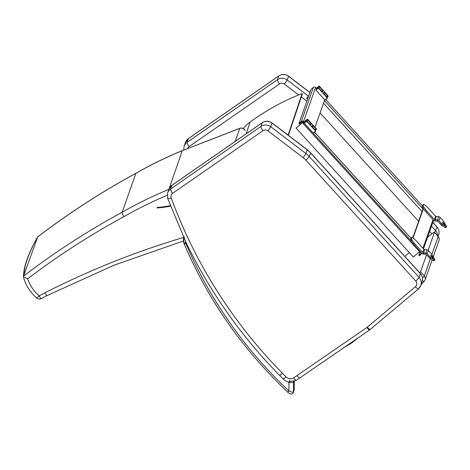 <?xml version="1.0" encoding="UTF-8"?>
<svg xmlns="http://www.w3.org/2000/svg" width="470" height="470" viewBox="0 0 470 470"><rect width="100%" height="100%" fill="white"/><g stroke="black" fill="none" stroke-linecap="round" stroke-linejoin="round"><path stroke-width="0.7" d="M305.723 121.66L305.33 121.072L304.848 122.417L306.652 121.101L304.284 123.152L305.007 121.101L307.568 119.192L316.351 128.851L316.369 129.462L315.793 128.933L314.906 129.696M305.007 121.101L307.38 119.051L305.33 121.072M306.951 120.819L307.774 120.109L307.251 119.409M307.774 120.109A3.261 0.676 -130.9 0 1 310.188 122.694A3.261 0.676 -130.9 0 1 311.017 124.609A3.261 0.676 -130.9 0 1 309.495 123.751A3.261 0.676 -130.9 0 1 307.362 121.272L306.781 120.743L304.871 122.4M304.284 123.152L306.652 121.101M306.804 121.354L315.587 131.013L313.214 133.063L315.587 131.013M313.408 133.198L315.775 131.154L315.382 130.096A3.261 0.676 -130.9 0 1 312.961 127.511A3.261 0.676 -130.9 0 1 312.133 125.596A3.261 0.676 -130.9 0 1 313.654 126.454A3.261 0.676 -130.9 0 1 315.793 128.933M304.431 123.398L313.214 133.063M317.414 88.572L317.021 87.984L316.545 89.329L318.343 88.019L315.975 90.064L316.698 88.013L319.259 86.104L328.042 95.763L328.06 96.373L327.484 95.845L326.597 96.609M319.065 85.969L317.021 87.984M318.642 87.731L319.465 87.021L318.942 86.321M319.465 87.021A3.261 0.676 -130.9 0 1 321.88 89.606A3.261 0.676 -130.9 0 1 322.708 91.521A3.261 0.676 -130.9 0 1 321.192 90.663A3.261 0.676 -130.9 0 1 319.054 88.184L318.472 87.655L316.563 89.318M315.975 90.064L318.343 88.019M318.495 88.266L327.279 97.925L324.911 99.975L327.279 97.925M325.099 100.116L327.467 98.066L327.073 97.008A3.261 0.676 -130.9 0 1 324.653 94.423A3.261 0.676 -130.9 0 1 323.824 92.508A3.261 0.676 -130.9 0 1 325.346 93.365A3.261 0.676 -130.9 0 1 327.484 95.845M316.122 90.316L324.911 99.975M434.809 259.945A2.749 0.57 -130.9 0 1 434.198 259.757L430.767 257.49A2.062 0.429 -130.9 0 1 429.715 256.532L427.23 253.794A2.227 2.162 -160.5 0 0 425.691 253.054L423.411 252.901A1.034 1.005 19.5 0 1 422.7 252.56L415.38 244.506A4.13 0.858 -130.9 0 1 414.047 242.867L411.978 239.994A2.062 0.429 -130.9 0 1 411.432 238.836L411.92 237.444A2.062 0.429 -130.9 0 1 411.949 237.403A2.062 0.429 -130.9 0 1 412.754 237.802L415.128 239.817A4.13 0.858 -130.9 0 1 416.549 241.21L423.864 249.259A1.034 1.005 -160.5 0 0 424.575 249.605L426.86 249.758A2.227 2.162 19.5 0 1 428.393 250.498L430.878 253.23A2.062 0.429 -130.9 0 1 431.83 254.482L434.491 258.911A2.749 0.57 -130.9 0 1 434.809 259.945L433.922 260.715A2.749 0.57 -130.9 0 1 433.311 260.527L429.88 258.253A2.062 0.429 -130.9 0 1 428.828 257.296L426.343 254.564A1.034 1.005 -160.5 0 0 425.632 254.217L423.353 254.064A2.227 2.162 19.5 0 1 421.813 253.324L414.499 245.275A4.13 0.858 -130.9 0 1 413.159 243.63L411.091 240.758A2.062 0.429 -130.9 0 1 410.545 239.6L411.033 238.214A2.062 0.429 -130.9 0 1 411.062 238.167A2.062 0.429 -130.9 0 1 411.109 238.143M433.064 258.377A1.71 1.663 -160.5 0 1 433.134 258.441L430.89 255.98L430.914 255.198L433.358 257.807A1.71 1.663 19.5 0 0 432.177 257.237L432.024 257.231M430.966 258.976A1.71 1.663 19.5 0 1 429.868 258.412L429.216 257.695M446.5 226.857A2.749 0.57 -130.9 0 1 445.889 226.669L442.458 224.401A2.062 0.429 -130.9 0 1 441.406 223.444L438.921 220.712A2.227 2.162 -160.5 0 0 437.382 219.972L435.103 219.813A1.034 1.005 19.5 0 1 434.392 219.472L427.071 211.424A4.13 0.858 -130.9 0 1 425.738 209.779L423.67 206.906A2.062 0.429 -130.9 0 1 423.123 205.748L423.611 204.356A2.062 0.429 -130.9 0 1 423.64 204.315A2.062 0.429 -130.9 0 1 424.445 204.714L426.819 206.73A4.13 0.858 -130.9 0 1 428.24 208.122L435.555 216.171A1.034 1.005 -160.5 0 0 436.266 216.517L438.551 216.67A2.227 2.162 19.5 0 1 440.085 217.41L442.57 220.148A2.062 0.429 -130.9 0 1 443.521 221.393L446.189 225.823A2.749 0.57 -130.9 0 1 446.5 226.857L445.613 227.627A2.749 0.57 -130.9 0 1 445.002 227.439L441.571 225.165A2.062 0.429 -130.9 0 1 440.519 224.208L438.034 221.476A1.034 1.005 -160.5 0 0 437.323 221.135L435.044 220.976A2.227 2.162 19.5 0 1 433.505 220.236L426.19 212.187A4.13 0.858 -130.9 0 1 424.851 210.548L422.783 207.67A2.062 0.429 -130.9 0 1 422.236 206.512L422.724 205.126A2.062 0.429 -130.9 0 1 422.753 205.079A2.062 0.429 -130.9 0 1 422.8 205.061M444.761 225.289A1.71 1.663 -160.5 0 1 444.826 225.353L442.581 222.892L442.605 222.116L445.049 224.719A1.71 1.663 19.5 0 0 443.874 224.155L443.715 224.143M442.658 225.888A1.71 1.663 19.5 0 1 441.559 225.324L440.907 224.607M316.516 88.525L315.564 87.473A1.545 1.504 19.5 0 0 313.384 87.326L311.017 89.371L298.961 123.498L299.372 123.957L301.664 121.977A1.034 1.005 19.5 0 1 303.115 122.071L312.832 132.64M304.46 122.652L303.502 121.601A1.545 1.504 -160.5 0 0 301.329 121.454L298.961 123.498M324.717 99.769L314.976 127.341M421.414 252.883A1.034 1.005 19.5 0 1 421.102 253.377L418.817 255.357L419.963 252.114M412.772 237.82L423.212 208.269M418.817 255.357L419.228 255.809L421.596 253.765A1.545 1.504 -160.5 0 0 421.896 253.406M413.012 238.026L423.429 208.562M411.444 241.251L303.808 122.829L303.044 123.492L303.426 122.412M303.044 123.492L420.245 252.431L420.668 252.061M303.109 122.065L296.106 128.116L303.021 121.977M296.106 128.116L413.306 257.055L419.546 251.662M325.734 99.564L422.436 205.948M308.443 96.65L306.687 98.171L308.526 96.421M306.687 98.171L307.568 99.141M320.076 112.906L418.606 221.3M37.582 237.227L23.999 274.833L23.559 276.906L27.642 278.804A774.243 752.029 19.5 0 1 123.915 216.658C122.664 214.473 122.077 212.998 122.153 212.229A778.367 756.036 -160.5 0 0 24.058 275.714M37.794 236.845A778.367 756.036 19.5 0 1 135.889 173.359L135.965 173.254C101.526 191.96 68.79 213.151 37.759 236.821M23.559 276.906L23.541 277.558L23.559 276.906M36.66 298.004A4.13 4.13 0 0 0 41.284 298.579A4.13 0.723 -117.3 0 1 39.063 295.836A4.13 0.376 131.4 0 1 36.66 298.004C30.344 292.369 25.968 285.549 23.535 277.547L23.541 277.558M168.577 190.144L168.583 189.522A409.164 397.426 -160.5 0 0 122.153 212.229L135.889 173.359A409.164 397.426 19.5 0 1 182.319 150.653L239.859 128.31A4.13 0.652 -111.2 0 0 239.776 128.416A4.13 4.007 19.5 0 1 245.07 130.501M183.788 237.385A828.058 804.305 -160.5 0 0 44.873 292.839C46.084 294.954 46.847 295.836 47.165 295.489M41.284 298.579L47.082 295.589L113.946 265.239L183.459 240.963M36.842 238.496C28.523 253.495 24.246 265.609 23.999 274.833M235.176 141.441L239.776 128.416L182.319 150.653L168.836 189.422M183.999 236.686L185.333 240.975A497.348 483.078 -160.5 0 0 283.551 379.337A17.49 16.991 -160.5 0 0 288.95 382.363L289.779 380.007M294.32 381.317L294.296 389.395L293.356 392.056C292.61 392.432 291.136 392.086 288.921 391.017L287.669 392.056C288.404 393.472 292.634 395.288 293.245 392.697L294.296 389.395A2.062 2.003 19.5 0 1 294.185 390.035M294.296 389.225L294.338 381.311M184.158 243.859A2.062 0.364 -23 0 0 184.152 243.924A2.062 0.364 -23 0 0 185.891 243.578A438.534 425.955 19.5 0 0 288.921 391.017L288.95 382.363C291.418 382.727 292.898 382.627 293.392 382.069A2.062 2.003 -160.5 0 0 293.339 381.616M421.02 284.826L424.275 281.236A4.13 4.13 0 0 0 425.08 279.867A4.13 4.007 -160.5 0 1 424.316 281.16A4.13 0.911 -138.4 0 1 424.275 281.236L424.275 281.236A4.13 0.911 -138.4 0 1 422.413 280.596M426.537 254.775L420.562 271.666A4.13 0.488 138.7 0 1 419.692 272.8M427.571 237.426L431.689 233.995A4.13 0.488 138.7 0 1 434.462 232.198A4.13 0.488 138.7 0 1 434.462 232.333L428.129 250.251M404.805 256.426L409.311 252.66M289.156 381.781L296.3 380.365L369.626 329.946A4.13 0.799 -124.5 0 1 366.958 327.473L293.721 377.833C295.148 379.819 296.035 380.63 296.376 380.265M299.766 377.915C299.425 378.279 298.509 377.486 297.022 375.542M305.917 160.2L309.301 156.633A24.763 24.052 -160.5 0 0 305.917 153.531A4.13 0.306 127.3 0 1 303.097 157.614A20.639 20.046 19.5 0 1 305.917 160.2L415.733 281.007A4.13 4.007 19.5 0 1 415.398 286.718L367.27 327.232A4.13 4.007 19.5 0 1 366.958 327.473M168.912 189.21L171.92 185.274A4.13 0.805 -124.7 0 0 171.856 185.374A8.254 8.019 19.5 0 0 168.912 189.21L167.602 192.912A8.254 8.019 -160.5 0 1 170.545 189.075A4.13 0.805 55.3 0 0 172.637 193.293L262.988 130.678A4.13 0.805 55.3 0 1 260.897 126.454L170.545 189.075L171.856 185.374L177.689 181.326L262.207 122.752L260.897 126.454A8.254 8.019 -160.5 0 1 270.72 126.736L272.03 123.034L307.227 149.83A24.763 24.052 19.5 0 1 310.611 152.932L307.233 149.701A4.13 0.306 -52.7 0 1 307.227 149.83L305.917 153.531L270.72 126.736A4.13 0.306 127.3 0 1 267.9 130.819L303.097 157.614M170.551 206.136A101.843 99.047 18.7 0 1 157.039 207.952L156.998 207.446A101.32 98.541 -161.3 0 0 170.369 205.654M246.157 133.827L250.128 122.071A41.272 40.138 -161.3 0 0 243.249 128.492M287.299 134.526A230.893 224.554 18.7 0 1 288.457 134.073L288.651 134.543A230.376 224.049 -161.3 0 0 287.775 134.89M288.651 134.543L302.328 94.041L302.128 93.565L288.457 134.073M250.128 122.071A230.893 224.554 18.7 0 1 302.128 93.565M315.505 130.202L316.357 129.467L315.505 130.208M327.196 97.12L328.048 96.379L327.196 97.12M423.353 254.064L424.575 249.605M425.632 254.217L426.86 249.758M428.828 257.296L429.715 256.532M429.88 258.253L430.767 257.49M433.311 260.527L434.198 259.757M430.755 255.651L431.119 255.339M427.23 253.794L428.393 250.498M433.134 258.441L433.358 257.807M422.7 252.56L423.864 249.259M411.033 238.214L411.92 237.444M410.545 239.6L411.432 238.836M411.091 240.758L411.978 239.994M413.159 243.63L414.047 242.867M414.499 245.275L415.38 244.506M435.044 220.976L436.266 216.517M437.323 221.135L438.551 216.67M440.519 224.208L441.406 223.444M441.571 225.165L442.458 224.401M445.002 227.439L445.889 226.669M442.446 222.563L442.811 222.251M438.921 220.712L440.085 217.41M444.826 225.353L445.049 224.719M434.392 219.472L435.555 216.171M422.724 205.126L423.611 204.356M422.236 206.512L423.123 205.748M422.783 207.67L423.67 206.906M424.851 210.548L425.738 209.779M426.19 212.187L427.071 211.424M313.384 87.326L301.329 121.454M315.564 87.473L303.502 121.601M421.102 253.377L421.314 252.778M422.918 248.213L432.999 219.678M410.991 238.331L314.542 132.217M303.356 122.594L302.98 122.177M324.441 100.562L422.971 208.956M323.513 103.183L422.042 211.576M44.873 292.839L39.063 295.836A40.15 38.998 19.5 0 1 27.642 278.804M123.915 216.658A405.04 393.419 19.5 0 1 167.15 195.309M353.963 340.709L348.775 344.275M344.322 347.336L351.83 342.918L358.616 337.513M185.891 243.578A6.192 6.016 19.5 0 1 185.609 242.773A2.062 0.411 165.1 0 1 183.782 242.843A2.062 0.411 165.1 0 1 183.788 242.784A10.933 10.622 -160.5 0 1 183.811 237.285L183.782 242.843L184.152 243.924C208.216 300.177 242.726 349.557 287.669 392.056M185.609 242.773A8.871 8.619 19.5 0 1 185.333 240.975M293.568 381.552L293.356 392.056A2.062 2.003 19.5 0 1 293.245 392.697M422.477 277.982A4.13 0.488 -41.3 0 0 424.287 275.908L420.562 271.666M432.177 259.775L425.08 279.867A4.13 4.007 -160.5 0 0 424.287 275.908L430.338 258.782M434.462 232.333L438.187 236.575L431.848 254.511M434.462 232.198L438.187 236.439A4.13 0.488 -41.3 0 1 438.187 236.575A4.13 4.007 19.5 0 1 438.98 240.534L433.228 256.808M308.584 96.256L287.235 80A4.13 0.306 127.3 0 1 284.415 84.083L298.679 94.94M301.34 96.967L306.851 101.162M187.671 148.508A4.13 4.007 19.5 0 1 189.151 146.558A4.13 0.805 55.3 0 1 187.06 142.34A8.254 8.019 -160.5 0 0 184.117 146.176L185.427 142.475A8.254 8.019 19.5 0 1 188.37 138.638A4.13 0.805 -124.7 0 1 188.435 138.538L278.792 75.923A4.13 0.805 -124.7 0 0 278.722 76.017L277.412 79.718L187.06 142.34L188.37 138.638L278.722 76.017A8.254 8.019 19.5 0 1 288.545 76.299L287.235 80A8.254 8.019 -160.5 0 0 277.412 79.718A4.13 0.805 55.3 0 0 279.503 83.942A4.13 4.007 19.5 0 1 284.415 84.083M189.151 146.558L279.503 83.942M437.746 235.934A8.254 8.019 -160.5 0 0 435.625 230.705A4.13 0.476 137.7 0 1 434.45 232.186M429.686 231.452L431.865 233.849M432.846 222.504L436.936 227.004L435.625 230.705L431.536 226.205M278.792 75.923C282.088 73.902 285.343 73.984 288.551 76.169A4.13 0.306 -52.7 0 1 288.545 76.299L309.895 92.555M436.936 226.869C438.998 229.29 439.556 232.016 438.61 235.035A8.254 8.019 19.5 0 0 436.936 227.004A4.13 0.476 -42.3 0 0 436.936 226.869L432.882 222.41M262.988 130.678A4.13 4.007 19.5 0 1 267.9 130.819M167.602 192.912L167.637 198.375A4.13 0.764 -20.1 0 0 171.186 197.882A4.13 4.007 19.5 0 1 172.637 193.293M279.832 375.125C279.809 375.518 280.672 374.901 282.441 373.28A493.218 479.071 19.5 0 1 171.186 197.882M283.451 378.726C283.428 379.126 284.285 378.503 286.024 376.852A493.218 479.071 19.5 0 1 282.441 373.28M370.313 329.376A4.13 0.852 -130.1 0 1 370.254 329.464A4.13 0.852 -130.1 0 1 367.27 327.232M369.626 329.946L418.382 288.95L420.791 285.472A8.254 8.019 -160.5 0 0 419.111 277.441L309.301 156.633L310.611 152.932L420.421 273.74A8.254 8.019 19.5 0 1 422.095 281.771L420.791 285.472A8.254 8.019 -160.5 0 1 418.441 288.856A4.13 0.852 -130.1 0 1 418.382 288.95A4.13 0.852 -130.1 0 1 415.398 286.718M310.611 152.797L420.421 273.605A4.13 0.476 -42.3 0 1 420.421 273.74L419.111 277.441A4.13 0.476 137.7 0 1 415.733 281.007M293.721 377.833A6.192 6.016 19.5 0 1 286.024 376.852M171.92 185.274L262.278 122.658A4.13 0.805 -124.7 0 0 262.207 122.752A8.254 8.019 19.5 0 1 272.03 123.034A4.13 0.306 -52.7 0 0 272.036 122.905L307.233 149.701M316.698 88.013L319.071 85.963M411.062 238.167L411.949 237.403M422.753 205.079L423.64 204.315M423.523 248.883L433.61 220.342M411.009 238.278L314.577 132.188M182.401 150.547C166.409 157.139 150.929 164.706 135.965 173.26M245.07 130.366A4.13 4.13 0 0 0 239.859 128.31M23.5 277.294C23.465 266.978 28.188 253.53 37.659 236.945M358.639 337.495L344.275 347.371M391.91 311.234L409.076 296.782M438.98 240.534A4.13 4.13 0 0 0 438.187 236.439M184.117 146.176L183.741 150.03M288.551 76.169L309.93 92.449M185.427 142.475L188.435 138.538M438.61 235.035L438.134 236.381M184.322 238.366L167.637 198.375M262.278 122.658C265.574 120.637 268.828 120.719 272.036 122.905M422.095 281.771C423.041 278.751 422.483 276.025 420.421 273.605"/></g></svg>
